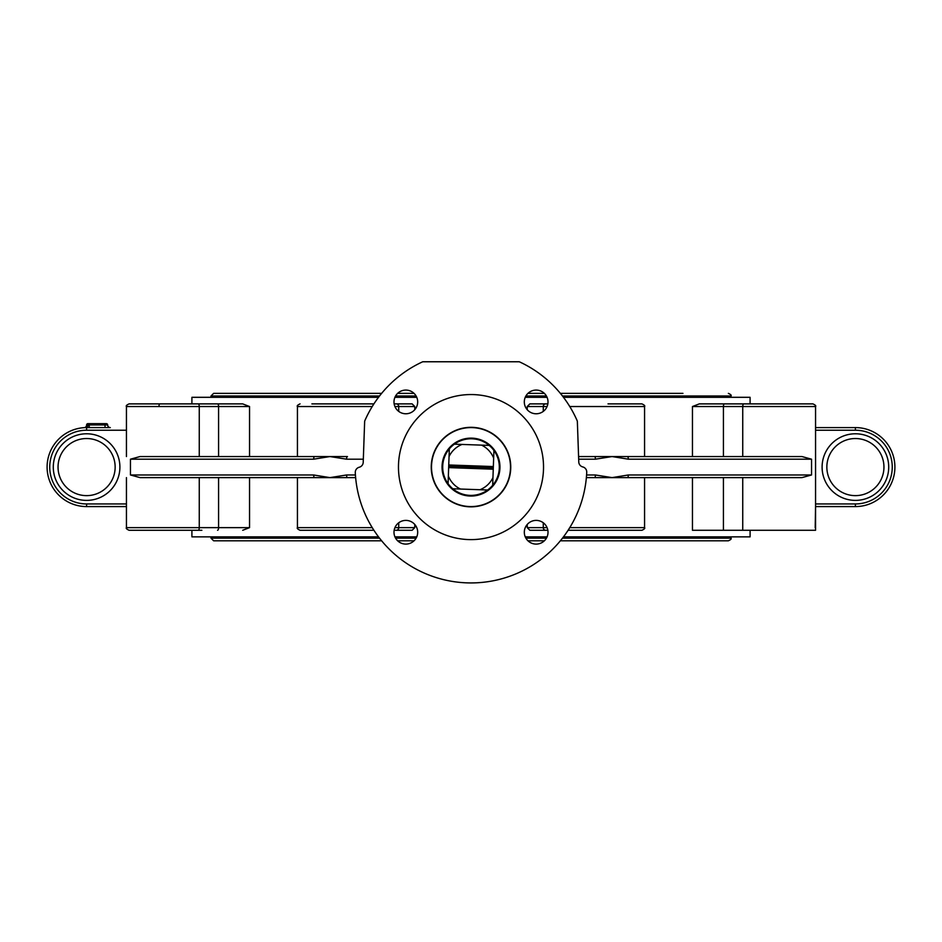 <?xml version="1.0" encoding="UTF-8"?>
<svg xmlns="http://www.w3.org/2000/svg" width="942" height="942" viewBox="0 0 942 942"><rect width="100%" height="100%" fill="white"/><g stroke="black" fill="none" stroke-linecap="round" stroke-linejoin="round"><path stroke-width="1.41" d="M191.909 536.858L191.909 530.275L191.909 536.858L378.519 536.858M394.922 536.858L416.753 536.858M525.247 536.858L547.078 536.858M563.481 536.858L750.091 536.858L750.091 530.275L750.091 536.858M191.909 397.312L191.909 403.894L191.909 397.312L378.519 397.312M750.091 397.312L750.091 403.894L750.091 397.312L563.481 397.312M547.078 397.312L525.247 397.312M416.753 397.312L394.922 397.312M217.578 403.894L129.078 403.894C126.652 405.013 125.769 405.884 126.44 406.532L218.579 406.532A2.638 1.013 -90 0 0 217.578 403.894L242.718 403.894L249.548 406.532L249.548 456.552M327.321 403.894L350.094 403.894M373.903 403.894L311.884 403.894M394.156 403.894L412.149 403.894L394.156 403.894L412.149 403.894L414.763 406.532L414.763 409.711M527.237 409.711L527.237 406.532L529.851 403.894L547.844 403.894L529.851 403.894M569.757 406.532L644.563 406.532C645.235 405.884 644.363 405.013 641.938 403.894L608.002 403.894M614.679 403.894L631.564 403.894M692.452 456.552L692.452 406.532L699.282 403.894L812.922 403.894L699.282 403.894M156.337 530.275L163.001 530.275M163.001 403.894L156.337 403.894M310.436 530.275L350.094 530.275M569.145 530.275L608.002 530.275M398.466 467.079A72.534 72.534 0 0 1 507.267 404.271A72.534 72.534 0 0 1 507.267 529.899A72.534 72.534 0 0 1 398.466 467.079M510.493 467.079A39.493 39.493 0 0 0 451.253 432.884A39.493 39.493 0 0 0 451.253 501.285A39.493 39.493 0 0 0 510.493 467.079M405.837 520.396A11.846 11.846 0 0 1 416.105 538.165A11.846 11.846 0 0 1 395.581 538.165A11.846 11.846 0 0 1 405.837 520.396M417.683 401.928A11.846 11.846 0 0 1 399.914 412.184A11.846 11.846 0 0 1 399.914 391.66A11.846 11.846 0 0 1 417.683 401.928M536.163 413.773A11.846 11.846 0 0 1 525.895 396.005A11.846 11.846 0 0 1 546.419 396.005A11.846 11.846 0 0 1 536.163 413.773M524.317 532.242A11.846 11.846 0 0 1 542.086 521.986A11.846 11.846 0 0 1 542.086 542.51A11.846 11.846 0 0 1 524.317 532.242M89.231 427.586L89.231 424.96L86.593 425.042L87.912 424.96A2.638 1.319 -90 0 1 86.593 427.586A39.493 39.493 0 0 0 47.1 467.079A39.493 39.493 0 0 0 86.593 506.584L126.44 506.584M815.195 527.638L815.56 506.584L855.407 506.584A39.493 39.493 0 0 0 894.9 467.079A39.493 39.493 0 0 0 855.407 427.586L815.56 427.586L815.56 406.532C816.231 405.884 815.348 405.013 812.922 403.894C815.336 404.989 816.219 405.861 815.56 406.532L815.56 530.275L723.421 530.275L723.421 477.618M422.734 361.763L519.266 361.763A115.854 115.854 0 0 1 577.34 421.133L578.777 462.004A5.263 5.263 0 0 0 582.757 466.926A5.263 5.263 0 0 1 586.736 472.272A115.854 115.854 0 0 1 471.165 582.933A115.854 115.854 0 0 1 355.287 472.601A5.263 5.263 0 0 1 359.243 467.244A5.263 5.263 0 0 0 363.212 462.322L364.66 421.133A115.854 115.854 0 0 1 422.734 361.763M355.417 474.98L346.562 474.98L329.935 477.618L314.769 477.618A2.638 1.119 -90 0 1 313.639 474.98L130.455 474.98L140.052 477.618L314.769 477.618L297.436 477.618L297.436 527.638C296.765 528.285 297.637 529.157 300.062 530.275L372.855 530.275M346.562 474.98A2.638 0.883 90 0 0 347.457 477.618L329.935 477.618L313.639 474.98M347.457 477.618L355.629 477.618M313.639 459.19A2.638 1.119 -90 0 1 314.769 456.552L140.052 456.552L130.455 459.19L313.639 459.19L329.935 456.552L346.562 459.19L363.329 459.19M314.769 456.552L347.457 456.552A2.638 0.883 90 0 0 346.562 459.19M811.545 459.19L801.948 456.552L627.231 456.552A2.638 1.119 90 0 1 628.361 459.19L811.545 459.19L811.545 474.98L801.948 477.618M578.671 459.19L595.438 459.19L612.064 456.552L627.231 456.552M595.438 459.19A2.638 0.883 -90 0 0 594.543 456.552L612.064 456.552L628.361 459.19M594.543 456.552L578.576 456.552M811.545 474.98L628.361 474.98L612.064 477.618L595.438 474.98L586.583 474.98M628.361 474.98A2.638 1.119 90 0 1 627.231 477.618L801.371 477.618M627.231 477.618L594.543 477.618A2.638 0.883 -90 0 0 595.438 474.98M586.371 477.618L594.543 477.618L586.371 477.618M86.593 495.633A28.543 28.543 0 0 1 61.878 452.808A28.543 28.543 0 0 1 111.321 452.808A28.543 28.543 0 0 1 86.593 495.633M126.44 477.618L126.44 527.638C125.769 528.285 126.652 529.157 129.078 530.275L201.871 530.275M855.407 495.633A28.543 28.543 0 0 1 830.679 452.808A28.543 28.543 0 0 1 880.122 452.808A28.543 28.543 0 0 1 855.407 495.633M105.021 427.586L105.021 423.641L89.231 423.641L89.231 424.96L107.659 424.96A1.319 1.319 0 0 0 106.34 423.641L105.021 423.641L106.34 423.641A1.319 1.319 0 0 1 107.659 424.96A2.638 2.638 0 0 0 110.285 427.586L86.593 427.586A39.493 39.493 0 0 0 47.1 467.079A39.493 39.493 0 0 0 86.593 506.584L86.593 503.946A36.856 36.856 0 0 1 49.738 467.079A36.856 36.856 0 0 1 86.593 430.223L126.44 430.223M84.262 427.656L84.121 427.668A2.638 2.638 0 0 0 86.593 425.042L86.593 424.96A1.319 1.319 0 0 1 87.912 423.641L89.231 423.641M303.877 530.275L300.062 530.275M394.156 530.275L412.149 530.275L394.156 530.275M414.763 524.458L414.763 527.638L412.149 530.275M547.844 530.275L529.851 530.275L547.844 530.275L529.851 530.275L527.237 527.638L527.237 524.458M568.097 530.275L641.938 530.275C644.363 529.157 645.235 528.285 644.563 527.638L569.757 527.638M631.564 530.275L614.679 530.275L631.564 530.275M217.578 530.275A2.638 1.013 -90 0 0 218.579 527.638L249.548 527.638L242.718 530.275M249.548 527.638L249.548 477.618L140.052 477.618M692.452 477.618L692.452 530.275L723.421 530.275M855.407 427.586A39.493 39.493 0 0 1 894.9 467.079A39.493 39.493 0 0 1 855.407 506.584A39.493 39.493 0 0 0 894.9 467.079A39.493 39.493 0 0 0 855.407 427.586L855.407 430.223A36.856 36.856 0 0 1 892.262 467.079A36.856 36.856 0 0 1 855.407 503.946L815.56 503.946M682.95 393.367L560.36 393.367L682.95 393.367M544.358 393.367L527.967 393.367L544.358 393.367M414.033 393.367L397.642 393.367L414.033 393.367M259.05 393.367L381.64 393.367L213.634 393.367L210.996 395.993L210.996 397.312M210.996 536.858L210.996 538.176L213.634 540.802L381.64 540.802M397.642 540.802L414.033 540.802M527.967 540.802L544.358 540.802M560.36 540.802L728.366 540.802C730.792 539.695 731.675 538.812 731.004 538.176L562.468 538.176M499.908 468.81A28.966 28.966 0 0 1 469.964 496.034M499.46 461.733A28.966 28.966 0 0 1 461.403 494.409A28.966 28.966 0 0 1 452.125 445.119A28.966 28.966 0 0 1 499.46 461.733M510.069 459.731A39.752 39.752 0 0 1 457.836 504.594A39.752 39.752 0 0 1 445.095 436.923A39.752 39.752 0 0 1 510.069 459.731M452.808 488.768A28.307 28.307 0 0 0 493.926 450.476A28.307 28.307 0 0 0 449.322 448.887A28.307 28.307 0 0 0 452.808 488.768L460.45 489.039A24.351 24.351 0 0 1 448.357 476.04L448.074 483.693M449.322 448.887L449.051 456.54A24.351 24.351 0 0 1 462.039 444.436L454.397 444.165M489.192 445.401L462.039 444.436M449.051 456.54L448.745 464.971L493.349 466.561L493.926 450.476M481.55 445.13A24.351 24.351 0 0 1 493.643 458.13M493.349 466.561L493.255 469.198L448.651 467.609L448.357 476.04M492.678 485.283L493.255 469.198M460.45 489.039L487.603 490.005M492.949 477.629A24.351 24.351 0 0 1 479.961 489.734M448.651 467.609L448.698 466.29L493.302 467.88M448.698 466.29L448.745 464.971M130.455 459.19L130.455 474.98M86.593 500.39A33.3 33.3 0 0 0 115.43 450.429A33.3 33.3 0 0 0 57.756 450.429A33.3 33.3 0 0 0 86.593 500.39M126.44 503.946L86.593 503.946M855.407 500.39A33.3 33.3 0 0 0 884.244 450.429A33.3 33.3 0 0 0 826.57 450.429A33.3 33.3 0 0 0 855.407 500.39M815.56 430.223L855.407 430.223M84.121 427.668A2.638 2.638 0 0 0 86.593 425.042M106.34 423.641A1.319 1.319 0 0 1 107.659 424.96A2.638 2.638 0 0 0 110.285 427.586M545.689 403.894A2.638 2.437 90 0 0 543.263 406.532L547.078 406.532M527.237 406.532L543.263 406.532L543.263 411.407M394.922 406.532L398.737 406.532A2.638 2.437 -90 0 0 396.311 403.894M300.062 403.894C297.637 405.013 296.765 405.884 297.436 406.532L372.243 406.532M398.737 411.407L398.737 406.532L414.763 406.532M396.311 530.275A2.638 2.437 -90 0 0 398.737 527.638L394.922 527.638M372.243 527.638L297.436 527.638M414.763 527.638L398.737 527.638L398.737 522.763M547.078 527.638L543.263 527.638A2.638 2.437 90 0 0 545.689 530.275M543.263 522.763L543.263 527.638L527.237 527.638M743.756 403.894A2.638 1.013 90 0 0 742.743 406.532L815.56 406.532M724.422 403.894A2.638 1.013 90 0 0 723.421 406.532L742.743 406.532L742.743 456.552M692.452 406.532L723.421 406.532L723.421 456.552M199.257 456.552L199.257 406.532A2.638 1.013 -90 0 0 198.244 403.894M218.579 456.552L218.579 406.532L249.548 406.532M198.244 530.275A2.638 1.013 -90 0 0 199.257 527.638L126.44 527.638C125.781 528.309 126.664 529.18 129.078 530.275M218.579 477.618L218.579 527.638L199.257 527.638L199.257 477.618M86.593 424.96A1.319 1.319 0 0 1 87.912 423.641M86.593 427.586L86.593 430.223M855.407 506.584L855.407 503.946M742.743 477.618L742.743 530.275M158.951 406.532A2.638 1.013 -90 0 1 159.952 403.894M210.996 395.993L379.532 395.993M395.581 395.993L416.093 395.993M525.907 395.993L546.419 395.993M562.468 395.993L731.004 395.993C731.675 395.357 730.792 394.474 728.366 393.367M546.419 538.176L525.907 538.176M416.093 538.176L395.581 538.176M379.532 538.176L210.996 538.176M129.078 403.894C126.664 404.989 125.781 405.861 126.44 406.532L126.44 456.552M644.563 477.618L644.563 527.638M644.563 406.532L644.563 456.552M297.436 406.532L297.436 456.552M731.004 395.993L731.004 397.312M731.004 536.858L731.004 538.176"/></g></svg>

